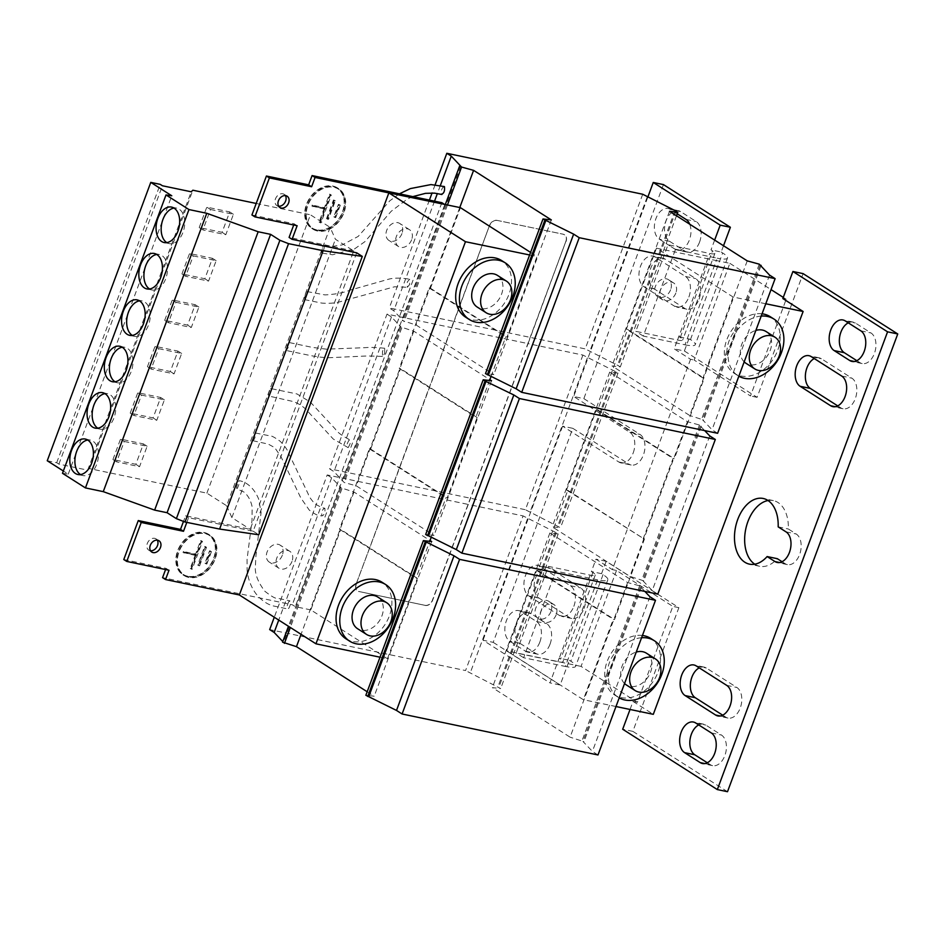 <?xml version="1.0" encoding="UTF-8"?>
<svg xmlns="http://www.w3.org/2000/svg" width="945" height="945" viewBox="0 0 945 945"><rect width="100%" height="100%" fill="white"/><g stroke="black" fill="none" stroke-linecap="round" stroke-linejoin="round"><path stroke-width="0.71" stroke-dasharray="4.72 3.54" d="M80.538 474.579A18.12 11.458 -78.2 0 0 82.983 475.571A18.12 11.458 -78.2 0 0 96.733 464.243A18.12 11.458 -78.2 0 0 90.401 440.11A18.12 11.458 -78.2 0 0 87.755 440.039M97.796 428.191A18.12 11.458 -78.2 0 0 100.241 429.184A18.12 11.458 -78.2 0 0 113.991 417.855A18.12 11.458 -78.2 0 0 107.659 393.722A18.12 11.458 -78.2 0 0 105.013 393.652M115.042 381.792A18.12 11.458 -78.2 0 0 117.499 382.784A18.12 11.458 -78.2 0 0 131.249 371.456A18.12 11.458 -78.2 0 0 124.905 347.323A18.12 11.458 -78.2 0 0 122.271 347.252M132.3 335.404A18.12 11.458 -78.2 0 0 134.745 336.396A18.12 11.458 -78.2 0 0 148.495 325.068A18.12 11.458 -78.2 0 0 142.163 300.935A18.12 11.458 -78.2 0 0 139.517 300.864M149.558 289.005A18.12 11.458 -78.2 0 0 152.003 289.997A18.12 11.458 -78.2 0 0 165.753 278.669A18.12 11.458 -78.2 0 0 159.41 254.536A18.12 11.458 -78.2 0 0 156.775 254.465M166.804 242.617A18.12 11.458 -78.2 0 0 169.249 243.609A18.12 11.458 -78.2 0 0 182.999 232.281A18.12 11.458 -78.2 0 0 176.668 208.148A18.12 11.458 -78.2 0 0 174.034 208.077M150.515 550.77A6.709 5.056 -57.5 0 1 150.101 550.699A6.709 5.056 -57.5 0 1 148.802 550.179A6.709 5.056 -57.5 0 1 147.68 542.607A6.709 5.056 -57.5 0 1 154.708 538.331A6.709 5.056 -57.5 0 1 156.008 538.863A6.709 5.056 -57.5 0 1 157.272 540.162M278.645 206.223A6.709 5.056 -57.5 0 1 278.243 206.152A6.709 5.056 -57.5 0 1 276.932 205.62A6.709 5.056 -57.5 0 1 275.822 198.06A6.709 5.056 -57.5 0 1 282.838 193.784A6.709 5.056 -57.5 0 1 284.15 194.304A6.709 5.056 -57.5 0 1 285.414 195.615M856.843 360.683L859.938 362.656A16.1 10.182 -78.2 0 0 862.159 363.565A16.1 10.182 -78.2 0 0 874.385 353.501A16.1 10.182 -78.2 0 0 870.971 332.959L855.355 323.001A16.1 10.182 -78.2 0 0 853.134 322.091A16.1 10.182 -78.2 0 0 848.267 322.847M782.07 561.72L785.165 563.692A16.1 10.182 -78.2 0 0 787.398 564.614A16.1 10.182 -78.2 0 0 799.612 554.538A16.1 10.182 -78.2 0 0 796.21 533.996L788.343 528.987A33.547 21.215 -78.2 0 0 773.376 500.602A33.547 21.215 -78.2 0 0 768.084 500.531M837.731 405.889L840.826 407.862A16.1 10.182 -78.2 0 0 843.046 408.772A16.1 10.182 -78.2 0 0 855.272 398.707A16.1 10.182 -78.2 0 0 851.858 378.165L821.359 358.734A16.1 10.182 -78.2 0 0 819.138 357.812A16.1 10.182 -78.2 0 0 814.283 358.568M707.309 762.757L710.404 764.729A16.1 10.182 -78.2 0 0 712.624 765.651A16.1 10.182 -78.2 0 0 724.85 755.575A16.1 10.182 -78.2 0 0 721.448 735.045L705.82 725.087A16.1 10.182 -78.2 0 0 703.6 724.165A16.1 10.182 -78.2 0 0 698.733 724.921M722.701 715.176L725.795 717.149A16.1 10.182 -78.2 0 0 728.016 718.07A16.1 10.182 -78.2 0 0 740.242 707.994A16.1 10.182 -78.2 0 0 736.84 687.464L706.34 668.02A16.1 10.182 -78.2 0 0 704.108 667.099A16.1 10.182 -78.2 0 0 699.253 667.867M539.867 642.021A16.1 10.182 -78.2 0 0 536.465 621.479L520.837 611.521A16.1 10.182 -78.2 0 0 518.616 610.612A16.1 10.182 -78.2 0 0 505.811 622.46A16.1 10.182 -78.2 0 0 509.804 641.218L525.42 651.176A16.1 10.182 -78.2 0 0 527.641 652.097A16.1 10.182 -78.2 0 0 539.867 642.021M550.049 644.147A16.1 10.182 -78.2 0 0 546.635 623.605L531.019 613.659A16.1 10.182 -78.2 0 0 528.787 612.738A16.1 10.182 -78.2 0 0 515.982 624.586A16.1 10.182 -78.2 0 0 519.974 643.344L535.591 653.302A16.1 10.182 -78.2 0 0 537.823 654.223A16.1 10.182 -78.2 0 0 550.049 644.147M677.234 213.818L670.371 209.447A16.1 10.182 -78.2 0 0 668.15 208.526A16.1 10.182 -78.2 0 0 655.346 220.374A16.1 10.182 -78.2 0 0 659.326 239.144L674.954 249.102A16.1 10.182 -78.2 0 0 677.175 250.012A16.1 10.182 -78.2 0 0 689.401 239.935A16.1 10.182 -78.2 0 0 689.696 224.189M699.572 242.074A16.1 10.182 -78.2 0 0 696.17 221.532L680.554 211.574A16.1 10.182 -78.2 0 0 678.321 210.664A16.1 10.182 -78.2 0 0 665.516 222.512A16.1 10.182 -78.2 0 0 669.509 241.27L685.125 251.228A16.1 10.182 -78.2 0 0 687.358 252.138A16.1 10.182 -78.2 0 0 699.572 242.074M573.851 606.3A16.1 10.182 -78.2 0 0 570.449 585.758L539.949 566.315A16.1 10.182 -78.2 0 0 537.729 565.405A16.1 10.182 -78.2 0 0 524.924 577.253A16.1 10.182 -78.2 0 0 528.916 596.011L559.405 615.455A16.1 10.182 -78.2 0 0 561.637 616.364A16.1 10.182 -78.2 0 0 573.851 606.3M584.034 608.426A16.1 10.182 -78.2 0 0 580.632 587.885L550.132 568.441A16.1 10.182 -78.2 0 0 547.899 567.532A16.1 10.182 -78.2 0 0 535.094 579.38A16.1 10.182 -78.2 0 0 539.087 598.138L569.587 617.581A16.1 10.182 -78.2 0 0 571.808 618.491A16.1 10.182 -78.2 0 0 584.034 608.426M688.881 297.002A16.1 10.182 -78.2 0 0 685.479 276.472L654.979 257.028A16.1 10.182 -78.2 0 0 652.747 256.107A16.1 10.182 -78.2 0 0 639.942 267.955A16.1 10.182 -78.2 0 0 643.935 286.713L674.435 306.156A16.1 10.182 -78.2 0 0 676.655 307.078A16.1 10.182 -78.2 0 0 688.881 297.002M699.064 299.128A16.1 10.182 -78.2 0 0 695.65 278.598L665.15 259.154A16.1 10.182 -78.2 0 0 662.929 258.233A16.1 10.182 -78.2 0 0 650.125 270.081A16.1 10.182 -78.2 0 0 654.117 288.851L684.605 308.283A16.1 10.182 -78.2 0 0 686.838 309.204A16.1 10.182 -78.2 0 0 699.064 299.128M465.566 317.13A33.547 25.279 122.5 0 0 472.098 319.776A33.547 25.279 122.5 0 0 507.205 298.396A33.547 25.279 122.5 0 0 501.63 260.56M497.413 275.373A18.782 14.151 -57.5 0 1 501.559 294.19A18.782 14.151 -57.5 0 1 477.213 307.054M345.941 638.796A33.547 25.279 122.5 0 0 352.473 641.442A33.547 25.279 122.5 0 0 387.58 620.05A33.547 25.279 122.5 0 0 382.004 582.226M377.787 597.039A18.782 14.151 -57.5 0 1 381.934 615.856A18.782 14.151 -57.5 0 1 357.588 628.72M633.233 452.832A16.1 10.182 -78.2 0 0 629.819 432.302L573.662 396.498L583.845 398.625L640.001 434.428A16.1 10.182 -78.2 0 1 643.403 454.958A16.1 10.182 -78.2 0 1 631.189 465.034L621.007 462.908A16.1 10.182 -78.2 0 0 633.233 452.832M675.84 293.033A10.064 7.584 -57.5 0 1 662.799 299.919A10.064 7.584 -57.5 0 1 660.579 289.832A10.064 7.584 -57.5 0 1 673.62 282.945A10.064 7.584 -57.5 0 1 675.84 293.033M670.631 289.713A10.064 7.584 -57.5 0 1 657.59 296.6A10.064 7.584 -57.5 0 1 655.369 286.512A10.064 7.584 -57.5 0 1 668.41 279.625A10.064 7.584 -57.5 0 1 670.631 289.713M556.215 614.687A10.064 7.584 -57.5 0 1 543.174 621.586A10.064 7.584 -57.5 0 1 540.953 611.498A10.064 7.584 -57.5 0 1 553.994 604.611A10.064 7.584 -57.5 0 1 556.215 614.687M551.006 611.368A10.064 7.584 -57.5 0 1 537.965 618.266A10.064 7.584 -57.5 0 1 535.744 608.178A10.064 7.584 -57.5 0 1 548.785 601.292A10.064 7.584 -57.5 0 1 551.006 611.368M348.15 447.623C350.76 443.288 351.079 440.76 349.107 440.039C346.496 444.363 346.177 446.89 348.15 447.623L333.266 439.035L307.149 410.685C306.18 409.457 300.935 404.141 293.056 401.495L268.876 396.061C267.801 395.589 268.38 393.073 270.624 388.525L296.99 393.947L310.326 402.062L335.132 428.853C337.377 432.349 342.291 435.999 349.874 439.815L349.107 440.039M270.624 388.525C271.688 388.997 271.109 391.513 268.876 396.061M384.639 353.631L384.686 348.268L382.489 351.056L382.441 356.43L384.639 353.631M287.15 345.409L288.922 342.492L288.13 347.606L286.347 350.524L287.15 345.409M288.969 601.351C286.489 606.383 286.418 608.734 288.745 608.438C291.214 603.406 291.284 601.044 288.969 601.351L289.973 600.843L277.924 598.327C276.07 599.035 271.688 596.649 264.789 591.192C258.257 582.474 255.103 574.69 255.315 567.862L255.906 556.227L261.092 512.473L258.658 499.078C253.248 485.765 244.153 481.395 239.357 480.745L238.648 481.336C240.077 480.662 239.664 482.954 237.419 488.187L236.758 488.766L244.034 492.097C248.074 495.463 250.779 500.354 252.126 506.78L252.008 520.565L247.058 559.416L247.117 570.367C248.133 579.356 251.098 587.152 256.012 593.791C264.139 603.796 271.876 605.745 274.7 606.217L287.729 608.946L288.745 608.438M237.419 488.187C235.99 488.848 236.404 486.569 238.648 481.336M255.776 433.058C254.264 434.027 253.295 436.578 252.87 440.713C254.382 439.744 255.351 437.192 255.776 433.058L269.963 435.881C271.239 435.515 274.7 437.358 280.358 441.421C284.917 446.276 287.552 449.962 288.26 452.466L308.247 494.046C308.483 495.712 310.681 498.972 314.839 503.827L321.347 507.406L324.844 508.28C325.304 512.592 324.312 515.143 321.879 515.923C321.43 511.623 322.41 509.071 324.844 508.28M444.422 186.578C441.953 187.559 440.996 190.134 441.551 194.316L441.858 194.493M324.489 245.334C324.147 249.279 323.19 251.854 321.607 253.059C321.938 249.114 322.906 246.539 324.489 245.334L332.451 246.373L342.161 244.92L358.19 236.415L389.883 200.742L399.44 193.82M412.835 196.619L407.283 199.088L391.195 211.29L364.912 241.648L354.517 248.937L332.616 254.76L321.607 253.059M305.306 294.497L304.514 299.612L306.286 296.695L307.078 291.58L305.306 294.497M409.657 284.469L407.354 287.28L407.295 281.988L409.598 279.188L409.657 284.469M317.709 230.545A23.483 17.695 -57.5 0 1 313.138 228.702A23.483 17.695 -57.5 0 1 309.239 202.218A23.483 17.695 -57.5 0 1 333.809 187.252A23.483 17.695 -57.5 0 1 338.381 189.095A23.483 17.695 -57.5 0 1 342.291 215.578A23.483 17.695 -57.5 0 1 317.709 230.545M316.599 229.836A23.483 17.695 -57.5 0 1 312.027 227.993A23.483 17.695 -57.5 0 1 308.117 201.509A23.483 17.695 -57.5 0 1 332.699 186.531A23.483 17.695 -57.5 0 1 337.27 188.386A23.483 17.695 -57.5 0 1 341.169 214.869A23.483 17.695 -57.5 0 1 316.599 229.836M332.876 186.071A23.991 18.073 -57.5 0 1 337.542 187.96A23.991 18.073 -57.5 0 1 341.523 215.011A23.991 18.073 -57.5 0 1 316.421 230.296A23.991 18.073 -57.5 0 1 311.755 228.418A23.991 18.073 -57.5 0 1 307.775 201.368A23.991 18.073 -57.5 0 1 332.876 186.071M333.987 186.779A23.991 18.073 -57.5 0 1 338.653 188.669A23.991 18.073 -57.5 0 1 342.645 215.72A23.991 18.073 -57.5 0 1 317.544 231.017A23.991 18.073 -57.5 0 1 312.866 229.127A23.991 18.073 -57.5 0 1 308.885 202.076A23.991 18.073 -57.5 0 1 333.987 186.779M188.882 576.958A23.483 17.695 -57.5 0 1 184.31 575.103A23.483 17.695 -57.5 0 1 180.412 548.62A23.483 17.695 -57.5 0 1 204.982 533.653A23.483 17.695 -57.5 0 1 209.554 535.508A23.483 17.695 -57.5 0 1 213.464 561.991A23.483 17.695 -57.5 0 1 188.882 576.958M187.772 576.249A23.483 17.695 -57.5 0 1 183.2 574.395A23.483 17.695 -57.5 0 1 179.29 547.911A23.483 17.695 -57.5 0 1 203.872 532.945A23.483 17.695 -57.5 0 1 208.443 534.787A23.483 17.695 -57.5 0 1 212.341 561.271A23.483 17.695 -57.5 0 1 187.772 576.249M204.049 532.484A23.991 18.073 -57.5 0 1 208.715 534.362A23.991 18.073 -57.5 0 1 212.696 561.424A23.991 18.073 -57.5 0 1 187.594 576.71A23.991 18.073 -57.5 0 1 182.928 574.82A23.991 18.073 -57.5 0 1 178.936 547.769A23.991 18.073 -57.5 0 1 204.049 532.484M205.159 533.193A23.991 18.073 -57.5 0 1 209.825 535.083A23.991 18.073 -57.5 0 1 213.818 562.133A23.991 18.073 -57.5 0 1 188.716 577.419A23.991 18.073 -57.5 0 1 184.039 575.529A23.991 18.073 -57.5 0 1 180.058 548.478A23.991 18.073 -57.5 0 1 205.159 533.193M292.017 561.365A10.064 7.584 -57.5 0 1 278.964 568.264A10.064 7.584 -57.5 0 1 276.743 558.176A10.064 7.584 -57.5 0 1 289.784 551.289A10.064 7.584 -57.5 0 1 292.017 561.365M282.342 555.211A10.064 7.584 -57.5 0 1 269.301 562.098A10.064 7.584 -57.5 0 1 267.081 552.01A10.064 7.584 -57.5 0 1 280.122 545.123A10.064 7.584 -57.5 0 1 282.342 555.211M411.642 239.711A10.064 7.584 -57.5 0 1 398.601 246.598A10.064 7.584 -57.5 0 1 396.368 236.51A10.064 7.584 -57.5 0 1 409.409 229.623A10.064 7.584 -57.5 0 1 411.642 239.711M401.968 233.545A10.064 7.584 -57.5 0 1 388.927 240.432A10.064 7.584 -57.5 0 1 386.706 230.356A10.064 7.584 -57.5 0 1 399.747 223.457A10.064 7.584 -57.5 0 1 401.968 233.545M762.048 313.799A33.547 25.279 122.5 0 0 728.17 336.467A33.547 25.279 122.5 0 0 734.23 373.299A33.547 25.279 122.5 0 0 740.762 375.945A33.547 25.279 122.5 0 0 775.869 354.552A33.547 25.279 122.5 0 0 770.293 316.729M728.217 351.989L726.918 351.162C727.319 344.169 729.705 337.731 734.1 331.849L735.411 332.675L728.217 351.989A33.547 25.279 122.5 0 0 737.95 375.673A33.547 25.279 122.5 0 0 738.848 376.204M761.209 316.067A33.547 25.279 122.5 0 0 735.411 332.675M766.076 331.541A18.782 14.151 -57.5 0 1 770.234 350.359A18.782 14.151 -57.5 0 1 745.889 363.223M744.176 361.876A18.782 14.151 -57.5 0 1 741.73 344.405A18.782 14.151 -57.5 0 1 755.882 330.407M642.423 635.465A33.547 25.279 122.5 0 0 608.545 658.133A33.547 25.279 122.5 0 0 614.604 694.965A33.547 25.279 122.5 0 0 621.137 697.599A33.547 25.279 122.5 0 0 656.243 676.218A33.547 25.279 122.5 0 0 650.668 638.383M608.592 673.655L607.292 672.816C607.694 665.835 610.08 659.397 614.474 653.503L615.774 654.342L608.592 673.655A33.547 25.279 122.5 0 0 618.325 697.339A33.547 25.279 122.5 0 0 619.223 697.871M641.584 637.733A33.547 25.279 122.5 0 0 615.774 654.342M646.451 653.208A18.782 14.151 -57.5 0 1 650.609 672.025A18.782 14.151 -57.5 0 1 626.263 684.889M624.55 683.53A18.782 14.151 -57.5 0 1 622.105 666.071A18.782 14.151 -57.5 0 1 636.257 652.062M380.032 657.2L387.438 658.748L310.822 609.915L340.72 529.495L339.456 529.224L369.365 448.816L370.629 449.076L400.538 368.668L399.262 368.396L429.172 287.977L430.447 288.249L460.416 207.664M310.822 609.915L295.301 606.666L292.324 604.765L162.575 577.643M388.856 192.886L444.835 204.581L295.301 606.666M765.781 303.77L733.096 297.013L656.48 248.181L626.346 329.203L627.622 329.462L597.712 409.882L596.437 409.622L566.539 490.03L567.803 490.301L537.906 570.709L536.63 570.449L506.721 650.869L583.337 699.702L613.246 619.282L614.522 619.554L644.419 539.134L566.539 490.03M656.48 248.181L674.553 251.913L643.261 336.066L684.983 344.795L716.322 260.548L729.847 263.336L694.15 360.045L750.507 395.967L786.193 299.258L782.85 298.561M714.644 240.089L711.006 249.882L712.495 250.838A13.419 2.422 -159.6 0 1 714.893 253.39A13.419 2.422 -159.6 0 1 709.754 253.449L668.032 244.731L635.82 331.329L677.541 340.046A13.419 2.422 20.4 0 0 682.692 339.987A13.419 2.422 20.4 0 0 680.282 337.436L678.793 336.491L674.198 348.859L690.559 359.289L694.15 360.045M690.559 359.289L612.348 569.611L595.976 559.18L591.381 571.548L592.869 572.505A13.419 2.422 -159.6 0 1 595.267 575.044A13.419 2.422 -159.6 0 1 590.129 575.115L548.407 566.386L516.194 652.995L557.916 661.713A13.419 2.422 20.4 0 0 563.055 661.654A13.419 2.422 20.4 0 0 560.657 659.102L559.168 658.157L549.966 682.892L560.149 685.019L569.351 660.283L559.168 658.157M616.483 570.473L581.069 666.402L637.414 702.324L672.828 606.395L616.483 570.473L612.348 569.611M581.069 666.402L506.721 650.869M727.508 791.709L632.855 731.371L678.864 607.659L606.158 561.306L601.552 573.674L603.04 574.631A26.838 4.831 -159.6 0 1 607.848 579.722A26.838 4.831 -159.6 0 1 597.571 579.852L565.358 666.461A26.838 4.831 20.4 0 0 575.635 666.331A26.838 4.831 20.4 0 0 570.839 661.228L569.351 660.283M597.571 579.852L555.837 571.134L523.636 657.732L565.358 666.461M431.274 537.185L445.981 497.649L447.245 497.92L477.154 417.501L475.878 417.241L489.534 380.516M491.081 376.358L505.788 336.822L507.063 337.082L537.032 256.508L529.625 254.973M387.438 658.748L417.347 578.328L416.072 578.068L429.727 541.355M733.096 297.013L702.962 378.035L704.238 378.307L674.328 458.727L673.053 458.455L643.155 538.874M615.998 706.529L583.337 699.702M565.842 241.424L432.42 600.205A6.709 5.056 -57.5 0 1 425.026 605.332L358.876 591.499A6.709 5.056 -57.5 0 1 357.576 590.968A6.709 5.056 -57.5 0 1 356.088 584.246L489.522 225.477A6.709 5.056 -57.5 0 1 496.905 220.35L563.055 234.183A6.709 5.056 -57.5 0 1 564.366 234.703A6.709 5.056 -57.5 0 1 565.842 241.424L528.066 343.614L451.745 327.655L454.049 321.465L389.305 307.94L393.77 310.787L403.208 320.721L402.192 320.509L416.083 325.009L493.822 374.551L485.494 373.618M642.718 194.245L585.203 348.894L454.049 321.465L489.522 225.477M704.663 430.589L699.454 425.014L687.417 421.694L609.69 372.141L618.006 373.086L616.14 371.905L582.911 355.072L528.066 343.614L468.259 504.441L391.927 488.482L451.745 327.655L387.001 314.118L329.498 468.767L333.951 471.614L344.24 482.529L356.277 485.836L434.003 535.39L425.687 534.445M582.911 355.072L525.396 509.721L329.498 468.767M425.026 605.332L358.876 591.499M356.088 584.246L391.927 488.482L327.194 474.957L274.274 617.239M496.905 220.35L563.055 234.183M425.215 605.45A6.709 5.056 122.5 0 0 432.597 600.323L468.259 504.441L523.093 515.911L465.578 670.548L269.679 629.594M566.031 241.542A6.709 5.056 122.5 0 0 564.543 234.821A6.709 5.056 122.5 0 0 563.244 234.301M356.277 584.364A6.709 5.056 122.5 0 0 357.753 591.086A6.709 5.056 122.5 0 0 359.065 591.617M497.094 220.468A6.709 5.056 122.5 0 0 489.699 225.595M435.113 184.771L432.054 192.981M429.408 200.092L389.305 307.94M747.235 260.867L689.72 415.505L611.982 365.963L620.298 366.908L618.443 365.715L585.203 348.894M644.856 591.416L639.647 585.841L627.61 582.533L549.872 532.98L558.188 533.925L556.333 532.732L523.093 515.911M327.194 474.957L331.66 477.804L341.098 487.738L340.07 487.526L353.973 492.026L430.034 540.516M701.32 426.195L643.805 580.844L629.902 576.344L552.175 526.79L560.491 527.735L525.396 509.721M387.001 314.118L391.466 316.965L400.904 326.911L399.889 326.698L413.78 331.187L489.853 379.677M413.78 331.187L356.277 485.836M609.69 372.141L552.175 526.79M530.582 252.398L537.032 256.508M551.325 219.913L493.822 374.551M459.766 207.534L416.083 325.009M669.497 211.314L611.982 365.963M356.69 252.823L253.177 531.196L188.551 517.683L186.803 522.372M353.973 492.026L301.053 634.308M367.18 691.752L374.196 696.217L365.869 695.272M431.7 541.568L374.196 696.217M627.61 582.533L570.095 737.171L492.357 687.629L500.673 688.562L465.578 670.548M549.872 532.98L492.357 687.629M47.25 460.747L56.688 462.719L58.897 464.125L87.696 470.149L89.338 468.578L206.884 493.148L226.599 505.717L330.124 227.355L335.416 239.262L353.725 250.933L250.201 529.294L185.574 515.781L183.484 521.416M206.884 493.148L310.409 214.787L330.124 227.355M130.186 413.119L137.781 392.707L160.674 397.491L153.078 417.903L130.186 413.119L133.906 415.493L141.49 395.081L137.781 392.707M112.927 459.518L120.523 439.094L143.416 443.89L135.832 464.302L112.927 459.518L116.648 461.881L124.244 441.469L120.523 439.094M89.338 468.578L192.863 190.217M87.696 470.149L191.221 191.788M58.897 464.125L162.422 185.763M56.688 462.719L160.213 184.358M62.488 473.291L68.253 474.13L63.339 471M68.253 474.13L171.777 195.769M226.599 505.717L231.891 517.624L250.201 529.294M231.891 517.624L335.416 239.262M253.177 531.196L258.765 534.764M188.551 517.683L185.574 515.781M164.69 320.331L172.285 299.919L195.178 304.703L187.594 325.115L164.69 320.331L168.411 322.706L176.006 302.294L172.285 299.919M147.444 366.719L155.027 346.307L177.932 351.103L170.336 371.515L147.444 366.719L151.153 369.093L158.748 348.681L155.027 346.307M206.849 564.047L211.444 551.667L210.688 551.514L206.081 563.881L206.849 564.047L205.726 563.338L210.333 550.959L209.566 550.805L204.97 563.173L205.726 563.338M210.688 551.514L209.566 550.805M206.081 563.881L204.97 563.173M211.444 551.667L210.333 550.959M199.596 565.866L206.494 547.309L205.726 547.143L198.828 565.701L199.596 565.866L198.474 565.145L205.372 546.588L204.616 546.434L197.718 564.992L198.474 565.145M205.726 547.143L204.616 546.434M198.828 565.701L197.718 564.992M206.494 547.309L205.372 546.588M184.039 553.108L184.393 552.187L196.725 554.762L201.734 541.308L202.49 541.461L192.142 569.303L191.374 569.138L196.383 555.684L182.928 552.4L183.271 551.467L195.615 554.053L200.612 540.599L201.379 540.753L191.02 568.595L190.264 568.429L195.261 554.975L182.928 552.4M196.725 554.762L195.615 554.053M184.393 552.187L183.271 551.467M201.734 541.308L200.612 540.599M202.49 541.461L201.379 540.753M192.142 569.303L191.02 568.595M191.374 569.138L190.264 568.429M196.383 555.684L195.261 554.975M335.676 217.633L340.271 205.266L339.515 205.1L334.908 217.48L335.676 217.633L334.554 216.925L339.16 204.557L338.393 204.392L333.798 216.771L334.554 216.925M339.515 205.1L338.393 204.392M334.908 217.48L333.798 216.771M340.271 205.266L339.16 204.557M327.655 219.299L326.545 218.578L327.655 219.299L334.554 200.742L335.321 200.895L328.423 219.453M334.554 200.742L333.443 200.021L326.545 218.578M333.443 200.021L334.199 200.186L327.301 218.744M335.321 200.895L334.199 200.186M312.866 206.707L313.22 205.774L325.553 208.361L330.561 194.906L331.317 195.06L320.969 222.902L320.201 222.736L325.21 209.282L311.755 205.986L312.098 205.065L324.442 207.64L329.439 194.186L330.207 194.351L319.859 222.181L319.091 222.028L324.088 208.573L311.755 205.986M325.553 208.361L324.442 207.64M313.22 205.774L312.098 205.065M330.561 194.906L329.439 194.186M331.317 195.06L330.207 194.351M320.969 222.902L319.859 222.181M320.201 222.736L319.091 222.028M325.21 209.282L324.088 208.573M297.132 225.713L294.155 223.811L293.718 224.993M251.925 214.987L294.155 223.811M123.783 559.534L166.025 568.37L165.576 569.552M169.001 570.26L166.025 568.37M441.858 202.691L292.324 604.765M199.194 227.544L206.79 207.132L229.694 211.916L222.099 232.328L199.194 227.544L202.915 229.918L210.511 209.506L206.79 207.132M181.948 273.932L189.543 253.52L212.436 258.316L204.841 278.728L181.948 273.932L185.669 276.306L193.252 255.894L189.543 253.52M256.213 203.458L310.409 214.787M353.725 250.933L289.099 237.419M252.87 440.713L268.25 444.091L274.747 447.658L281.114 456.967L300.805 497.897L309.239 510.064C314.508 513.95 317.969 515.805 319.634 515.616L321.879 515.923M717.609 433.294L712.034 429.739L702.596 419.793L703.612 420.005L689.72 415.505M447.446 204.994L404.047 321.69M445.308 204.545L402.192 320.509M460.723 166.072L403.208 320.721M440.323 185.598L437.37 193.56M434.535 201.155L393.77 310.787M647.183 197.092L589.668 351.741M674.943 210.853L617.428 365.502M675.958 211.066L618.443 365.715M676.502 215.779L620.298 366.908M726.918 351.162L701.757 418.824M759.272 264.175L734.1 331.849M760.902 265.982L703.612 420.005M760.111 265.155L702.596 419.793M769.549 275.089L712.034 429.739M282.791 641.549L283.583 642.387L282.567 642.175M597.984 754.96L592.409 751.393L582.97 741.459L583.986 741.671L570.095 737.171M341.936 488.707L290.328 627.48M340.07 487.526L288.473 626.287M341.098 487.738L283.583 642.387M331.66 477.804L278.74 620.085M527.558 518.758L470.043 673.395M555.317 532.519L497.802 687.169M556.333 532.732L498.818 687.381M558.188 533.925L500.673 688.562M607.292 672.816L582.132 740.49M639.647 585.841L614.474 653.503M641.501 587.022L583.986 741.671M640.486 586.81L582.97 741.459M649.924 596.756L592.409 751.393M401.743 327.88L344.24 482.529M399.889 326.698L342.373 481.336M400.904 326.911L343.389 481.548M391.466 316.965L333.951 471.614M587.365 357.919L529.861 512.568M615.124 371.692L557.609 526.341M616.14 371.905L558.637 526.554M618.006 373.086L560.491 527.735M729.847 263.336L771.049 289.607M783.287 297.403L786.193 299.258M675.462 249.468L674.553 251.913L716.322 260.548L717.196 258.186L675.462 249.468L668.032 244.731M630.043 709.471L633.032 701.414L637.414 702.324M633.032 701.414L653.302 714.326M601.552 573.674L591.381 571.548M621.007 462.908A16.1 10.182 -78.2 0 1 618.786 461.987L562.618 426.195L572.8 428.321L493.195 642.352L483.025 640.226L549.966 682.892M493.195 642.352L560.149 685.019M562.618 426.195L483.025 640.226M572.8 428.321L628.957 464.113A16.1 10.182 -78.2 0 0 631.189 465.034M647.727 197.363L573.662 396.498M663.437 184.594L583.845 398.625M723.516 245.747L721.177 252.02L711.006 249.882M721.177 252.02L722.665 252.965A26.838 4.831 -159.6 0 1 727.473 258.068A26.838 4.831 -159.6 0 1 717.196 258.186M684.983 344.795A26.838 4.831 20.4 0 0 695.26 344.665A26.838 4.831 20.4 0 0 690.464 339.562L678.793 336.491M606.158 561.306L595.976 559.18M688.976 338.617L684.369 350.985L674.198 348.859M523.636 657.732L516.194 652.995M555.837 571.134L548.407 566.386M643.261 336.066L635.82 331.329M754.771 564.212A33.547 21.215 -78.2 0 0 759.65 566.268A33.547 21.215 -78.2 0 0 777.31 558.684M684.369 350.985L757.087 397.337L803.096 273.625M632.855 731.371L622.684 729.245M757.087 397.337L750.507 395.967M678.864 607.659L672.828 606.395M699.454 425.014L641.938 579.651M700.292 425.982L642.789 580.632L643.805 580.844M709.73 435.917L652.227 590.566L642.789 580.632M657.803 594.121L652.227 590.566M491.518 380.74L434.003 535.39M687.417 421.694L629.902 576.344M536.63 570.449L613.246 619.282M537.906 570.709L614.522 619.554M417.347 578.328L340.72 529.495M339.456 529.224L416.072 578.068M567.803 490.301L644.419 539.134M370.629 449.076L447.245 497.92M369.365 448.816L445.981 497.649M596.437 409.622L673.053 458.455M597.712 409.882L674.328 458.727M477.154 417.501L400.538 368.668M399.262 368.396L475.878 417.241M702.962 378.035L626.346 329.203M627.622 329.462L704.238 378.307M430.447 288.249L507.063 337.082M429.172 287.977L505.788 336.822M778.172 526.861L788.343 528.987M193.252 255.894L216.157 260.678L208.561 281.09L185.669 276.306M208.561 281.09L204.841 278.728M216.157 260.678L212.436 258.316M210.511 209.506L233.403 214.291L225.82 234.703L202.915 229.918M225.82 234.703L222.099 232.328M233.403 214.291L229.694 211.916M158.748 348.681L181.653 353.465L174.057 373.877L151.153 369.093M174.057 373.877L170.336 371.515M181.653 353.465L177.932 351.103M176.006 302.294L198.899 307.078L191.303 327.49L168.411 322.706M191.303 327.49L187.594 325.115M198.899 307.078L195.178 304.703M124.244 441.469L147.136 446.253L139.553 466.665L116.648 461.881M139.553 466.665L135.832 464.302M147.136 446.253L143.416 443.89M141.49 395.081L164.395 399.865L156.799 420.277L133.906 415.493M156.799 420.277L153.078 417.903M164.395 399.865L160.674 397.491M860.8 330.833L870.971 332.959M786.027 531.87L796.21 533.996M841.688 376.039L851.858 378.165M711.266 732.907L721.448 735.045M726.658 685.338L736.84 687.464M536.465 621.479L546.635 623.605M685.999 219.405L696.17 221.532M570.449 585.758L580.632 587.885M685.479 276.472L695.65 278.598M629.819 432.302L640.001 434.428M590.129 575.115L557.916 661.713M592.869 572.505L560.657 659.102M618.786 461.987L628.957 464.113M677.541 340.046L709.754 253.449M680.282 337.436L712.495 250.838M603.04 574.631L570.839 661.228M690.464 339.562L722.665 252.965M654.117 288.851L643.935 286.713M674.435 306.156L684.605 308.283M654.979 257.028L665.15 259.154M539.087 598.138L528.916 596.011M559.405 615.455L569.587 617.581M539.949 566.315L550.132 568.441M669.509 241.27L659.326 239.144M674.954 249.102L685.125 251.228M670.371 209.447L680.554 211.574M519.974 643.344L509.804 641.218M525.42 651.176L535.591 653.302M520.837 611.521L531.019 613.659M720.255 715.991L725.795 717.149M696.158 665.894L706.34 668.02M704.852 763.572L710.404 764.729M695.65 722.96L705.82 725.087M835.274 406.704L840.826 407.862M811.188 356.596L821.359 358.734M779.625 562.535L785.165 563.692M854.386 361.498L859.938 362.656M845.173 320.875L855.355 323.001M90.401 440.11L85.31 439.047M107.659 393.722L102.568 392.659M124.905 347.323L119.814 346.26M142.163 300.935L137.072 299.872M159.41 254.536L154.33 253.473M176.668 208.148L171.577 207.085M158.984 540.753L156.008 538.863M287.126 196.206L284.15 194.304M662.799 299.919L657.59 296.6M543.174 621.586L537.965 618.266M384.686 348.256C376.878 347.417 370.369 347.217 365.16 347.665L326.285 349.166L312.429 347.406L288.922 342.492M304.503 299.612L321.536 303.05C329.462 303.794 336.833 303.002 343.637 300.699L394.597 286.772L407.354 287.28M313.138 228.702L312.027 227.993M338.653 188.669L337.542 187.96M184.31 575.103L183.2 574.395M209.825 535.083L208.715 534.362M278.964 568.264L269.301 562.098M398.601 246.598L388.927 240.432M734.23 373.299L737.95 375.673M614.604 694.965L618.325 697.339M409.409 229.623L399.747 223.457M289.784 551.289L280.122 545.123M184.039 575.529L182.928 574.82M209.554 535.508L208.443 534.787M312.866 229.127L311.755 228.418M338.381 189.095L337.27 188.386M307.078 291.58L325.045 294.923C335.144 294.379 343.484 292.785 350.063 290.139L388.088 279.366C393.38 277.783 400.55 277.712 409.598 279.177M382.441 356.43L367.723 355.946L330.868 357.635C326.179 357.895 319.386 357.21 310.48 355.568L286.347 350.524M553.994 604.611L548.785 601.292M673.62 282.945L668.41 279.625M595.267 575.044L563.055 661.654M714.893 253.39L682.692 339.987M607.848 579.722L575.635 666.331M727.473 258.068L695.26 344.665M686.838 309.204L676.655 307.078M662.929 258.233L652.747 256.107M571.808 618.491L561.637 616.364M547.899 567.532L537.729 565.405M687.358 252.138L677.175 250.012M678.321 210.664L668.15 208.526M537.823 654.223L527.641 652.097M528.787 612.738L518.616 610.612M728.016 718.07L717.846 715.944M704.108 667.099L693.937 664.973M712.624 765.651L702.454 763.525M703.6 724.165L693.417 722.039M843.046 408.772L832.864 406.645M819.138 357.812L808.955 355.686M787.398 564.614L777.215 562.476M773.376 500.602L763.206 498.476M759.65 566.268L749.468 564.141M862.159 363.565L851.977 361.439M853.134 322.091L842.952 319.965M279.909 207.522L276.932 205.62M151.779 552.069L148.802 550.179M169.249 243.609L164.17 242.546M152.003 289.997L146.912 288.934M134.745 336.396L129.654 335.333M117.499 382.784L112.408 381.721M100.241 429.184L95.15 428.12M82.983 475.571L77.903 474.508"/><path stroke-width="1.42" d="M91.653 463.18A18.12 11.458 -78.2 0 0 85.31 439.047A18.12 11.458 -78.2 0 0 71.56 450.375A18.12 11.458 -78.2 0 0 77.903 474.508A18.12 11.458 -78.2 0 0 91.653 463.18M87.755 440.039A18.12 11.458 -78.2 0 0 76.651 451.438A18.12 11.458 -78.2 0 0 80.538 474.579M108.899 416.792A18.12 11.458 -78.2 0 0 102.568 392.659A18.12 11.458 -78.2 0 0 88.818 403.987A18.12 11.458 -78.2 0 0 95.15 428.12A18.12 11.458 -78.2 0 0 108.899 416.792M105.013 393.652A18.12 11.458 -78.2 0 0 93.909 405.051A18.12 11.458 -78.2 0 0 97.796 428.191M126.157 370.393A18.12 11.458 -78.2 0 0 119.814 346.26A18.12 11.458 -78.2 0 0 106.076 357.588A18.12 11.458 -78.2 0 0 112.408 381.721A18.12 11.458 -78.2 0 0 126.157 370.393M122.271 347.252A18.12 11.458 -78.2 0 0 111.156 358.651A18.12 11.458 -78.2 0 0 115.042 381.792M143.404 324.005A18.12 11.458 -78.2 0 0 137.072 299.872A18.12 11.458 -78.2 0 0 123.322 311.2A18.12 11.458 -78.2 0 0 129.654 335.333A18.12 11.458 -78.2 0 0 143.404 324.005M139.517 300.864A18.12 11.458 -78.2 0 0 128.414 312.263A18.12 11.458 -78.2 0 0 132.3 335.404M160.662 277.606A18.12 11.458 -78.2 0 0 154.33 253.473A18.12 11.458 -78.2 0 0 140.581 264.801A18.12 11.458 -78.2 0 0 146.912 288.934A18.12 11.458 -78.2 0 0 160.662 277.606M156.775 254.465A18.12 11.458 -78.2 0 0 145.672 265.864A18.12 11.458 -78.2 0 0 149.558 289.005M177.92 231.218A18.12 11.458 -78.2 0 0 171.577 207.085A18.12 11.458 -78.2 0 0 157.827 218.413A18.12 11.458 -78.2 0 0 164.17 242.546A18.12 11.458 -78.2 0 0 177.92 231.218M174.034 208.077A18.12 11.458 -78.2 0 0 162.918 219.476A18.12 11.458 -78.2 0 0 166.804 242.617M157.272 540.162A6.709 5.056 -57.5 0 1 156.669 547.238A6.709 5.056 -57.5 0 1 150.515 550.77M157.685 540.233A6.709 5.056 -57.5 0 1 158.984 540.753A6.709 5.056 -57.5 0 1 160.107 548.324A6.709 5.056 -57.5 0 1 153.078 552.601A6.709 5.056 -57.5 0 1 151.779 552.069A6.709 5.056 -57.5 0 1 150.657 544.509A6.709 5.056 -57.5 0 1 157.685 540.233M285.414 195.615A6.709 5.056 -57.5 0 1 284.811 202.679A6.709 5.056 -57.5 0 1 278.645 206.223M285.815 195.674A6.709 5.056 -57.5 0 1 287.126 196.206A6.709 5.056 -57.5 0 1 288.237 203.777A6.709 5.056 -57.5 0 1 281.22 208.054A6.709 5.056 -57.5 0 1 279.909 207.522A6.709 5.056 -57.5 0 1 278.799 199.95A6.709 5.056 -57.5 0 1 285.815 195.674M864.202 351.375A16.1 10.182 -78.2 0 0 860.8 330.833L845.173 320.875A16.1 10.182 -78.2 0 0 842.952 319.965A16.1 10.182 -78.2 0 0 830.147 331.813A16.1 10.182 -78.2 0 0 834.14 350.571L849.756 360.529A16.1 10.182 -78.2 0 0 851.977 361.439A16.1 10.182 -78.2 0 0 864.202 351.375M789.441 552.412A16.1 10.182 -78.2 0 0 786.027 531.87L778.172 526.861A33.547 21.215 -78.2 0 0 763.206 498.476A33.547 21.215 -78.2 0 0 735.576 526.967A33.547 21.215 -78.2 0 0 749.468 564.141A33.547 21.215 -78.2 0 0 767.127 556.558L774.995 561.566A16.1 10.182 -78.2 0 0 777.215 562.476A16.1 10.182 -78.2 0 0 789.441 552.412M845.09 396.581A16.1 10.182 -78.2 0 0 841.688 376.039L811.188 356.596A16.1 10.182 -78.2 0 0 808.955 355.686A16.1 10.182 -78.2 0 0 796.151 367.534A16.1 10.182 -78.2 0 0 800.143 386.292L830.643 405.736A16.1 10.182 -78.2 0 0 832.864 406.645A16.1 10.182 -78.2 0 0 845.09 396.581M714.668 753.448A16.1 10.182 -78.2 0 0 711.266 732.907L695.65 722.96A16.1 10.182 -78.2 0 0 693.417 722.039A16.1 10.182 -78.2 0 0 680.613 733.887A16.1 10.182 -78.2 0 0 684.605 752.645L700.221 762.603A16.1 10.182 -78.2 0 0 702.454 763.525A16.1 10.182 -78.2 0 0 714.668 753.448M730.072 705.868A16.1 10.182 -78.2 0 0 726.658 685.338L696.158 665.894A16.1 10.182 -78.2 0 0 693.937 664.973A16.1 10.182 -78.2 0 0 681.132 676.821A16.1 10.182 -78.2 0 0 685.125 695.579L715.613 715.022A16.1 10.182 -78.2 0 0 717.846 715.944A16.1 10.182 -78.2 0 0 730.072 705.868M689.696 224.189A16.1 10.182 -78.2 0 0 685.999 219.405L677.234 213.818M505.351 262.923L501.63 260.56A33.547 25.279 122.5 0 0 495.097 257.914A33.547 25.279 122.5 0 0 459.991 279.307A33.547 25.279 122.5 0 0 465.566 317.13L469.287 319.505A33.547 25.279 122.5 0 0 475.819 322.151A33.547 25.279 122.5 0 0 510.926 300.758A33.547 25.279 122.5 0 0 505.351 262.923A33.547 25.279 122.5 0 0 498.818 260.288A33.547 25.279 122.5 0 0 463.711 281.669A33.547 25.279 122.5 0 0 469.287 319.505M510.489 299.884A18.782 14.151 -57.5 0 1 486.143 312.748A18.782 14.151 -57.5 0 1 481.997 293.93A18.782 14.151 -57.5 0 1 506.343 281.067A18.782 14.151 -57.5 0 1 510.489 299.884M486.143 312.748L477.213 307.054A18.782 14.151 -57.5 0 1 473.067 288.237A18.782 14.151 -57.5 0 1 497.413 275.373L506.343 281.067M385.725 584.589L382.004 582.226A33.547 25.279 122.5 0 0 375.472 579.58A33.547 25.279 122.5 0 0 340.365 600.961A33.547 25.279 122.5 0 0 345.941 638.796L349.662 641.171A33.547 25.279 122.5 0 0 356.194 643.805A33.547 25.279 122.5 0 0 391.301 622.424A33.547 25.279 122.5 0 0 385.725 584.589A33.547 25.279 122.5 0 0 379.193 581.955A33.547 25.279 122.5 0 0 344.086 603.335A33.547 25.279 122.5 0 0 349.662 641.171M390.864 621.55A18.782 14.151 -57.5 0 1 366.518 634.414A18.782 14.151 -57.5 0 1 362.372 615.597A18.782 14.151 -57.5 0 1 386.718 602.733A18.782 14.151 -57.5 0 1 390.864 621.55M366.518 634.414L357.588 628.72A18.782 14.151 -57.5 0 1 353.442 609.903A18.782 14.151 -57.5 0 1 377.787 597.039L386.718 602.733M441.551 194.316C444.008 193.335 444.977 190.748 444.422 186.578L430.955 184.582L410.378 188.587L399.44 193.82M738.848 376.204A33.547 25.279 122.5 0 0 744.483 378.307A33.547 25.279 122.5 0 0 779.59 356.926A33.547 25.279 122.5 0 0 774.014 319.091L770.293 316.729A33.547 25.279 122.5 0 0 763.761 314.083A33.547 25.279 122.5 0 0 762.048 313.799M774.014 319.091A33.547 25.279 122.5 0 0 767.482 316.457A33.547 25.279 122.5 0 0 761.209 316.067M779.152 356.052A18.782 14.151 -57.5 0 1 754.807 368.916A18.782 14.151 -57.5 0 1 750.661 350.099A18.782 14.151 -57.5 0 1 775.006 337.235A18.782 14.151 -57.5 0 1 779.152 356.052M754.807 368.916L745.889 363.223A18.782 14.151 -57.5 0 1 744.176 361.876M619.223 697.871A33.547 25.279 122.5 0 0 624.858 699.973A33.547 25.279 122.5 0 0 659.964 678.593A33.547 25.279 122.5 0 0 654.389 640.757L650.668 638.383A33.547 25.279 122.5 0 0 644.136 635.749A33.547 25.279 122.5 0 0 642.423 635.465M654.389 640.757A33.547 25.279 122.5 0 0 647.857 638.111A33.547 25.279 122.5 0 0 641.584 637.733M659.527 677.719A18.782 14.151 -57.5 0 1 635.182 690.582A18.782 14.151 -57.5 0 1 631.036 671.753A18.782 14.151 -57.5 0 1 655.381 658.889A18.782 14.151 -57.5 0 1 659.527 677.719M635.182 690.582L626.263 684.889A18.782 14.151 -57.5 0 1 624.55 683.53M186.803 522.372L183.495 531.291L141.254 522.467L126.76 561.436L169.001 570.26L165.54 579.545L239.333 594.96L388.856 192.886L460.416 207.664L530.582 252.398M489.534 380.516L491.081 376.358M380.032 657.2L315.949 643.805L465.472 241.719L529.625 254.973M429.727 541.355L431.274 537.185M765.781 303.77L803.12 311.484L653.302 714.326L615.998 706.529M274.274 617.239L269.679 629.594L274.144 632.441L282.791 641.549M446.82 153.291L451.285 156.138L461.562 167.052L473.599 170.36L551.325 219.913L543.009 218.968L573.639 234.136L579.226 237.691L775.124 278.645L769.549 275.089L759.272 264.175L747.235 260.867L669.497 211.314L677.813 212.259L675.958 211.066L642.718 194.245L446.82 153.291L435.113 184.771M432.054 192.981L429.408 200.092M473.599 170.36L459.766 207.534M85.44 487.915L188.965 209.554L166.013 194.93L62.488 473.291L85.44 487.915L103.253 491.648L154.637 510.111L167.076 512.71L176.384 518.64L185.031 522.018L219.606 529.058L258.765 534.764L362.289 256.402L356.69 252.823L292.076 239.321L297.132 225.713L254.902 216.877L269.396 177.908L311.626 186.744L315.075 177.459L388.856 192.886L465.472 241.719M301.053 634.308L296.458 646.663L367.18 691.752M430.034 540.516L431.7 541.568L423.384 540.635L454.013 555.802L459.601 559.357L655.499 600.311L649.924 596.756L644.856 591.416M636.257 652.062A18.782 14.151 -57.5 0 1 646.451 653.208L655.381 658.889M755.882 330.407A18.782 14.151 -57.5 0 1 766.076 331.541L775.006 337.235M63.339 471L47.25 460.747L150.775 182.385L160.213 184.358L162.422 185.763L191.221 191.788L192.863 190.217L256.213 203.458M103.253 491.648L206.766 213.286L188.965 209.554M154.637 510.111L258.162 231.749L206.766 213.286M167.076 512.71L270.601 234.348L258.162 231.749M176.384 518.64L279.897 240.278L270.601 234.348M185.031 522.018L288.556 243.656L279.897 240.278M219.606 529.058L323.131 250.697L288.556 243.656M315.075 177.459L312.098 175.569L308.649 184.842L266.419 176.018L269.396 177.908M311.626 186.744L308.649 184.842M292.076 239.321L289.099 237.419L293.718 224.993M183.495 531.291L180.519 529.389L138.277 520.565L141.254 522.467M254.902 216.877L251.925 214.987L266.419 176.018M126.76 561.436L123.783 559.534L138.277 520.565M165.576 569.552L162.575 577.643L165.54 579.545M444.516 204.38L441.858 202.691L312.098 175.569M166.013 194.93L171.777 195.769L150.775 182.385M362.289 256.402L323.131 250.697M183.484 521.416L180.519 529.389M543.009 218.968L485.494 373.618L516.135 388.785L521.711 392.34L717.609 433.294L775.124 278.645M579.226 237.691L521.711 392.34M573.639 234.136L516.135 388.785M545.891 220.362L488.376 375.011M544.875 220.15L487.36 374.799M461.562 167.052L447.446 204.994M459.695 165.859L445.308 204.545M451.285 156.138L440.323 185.598M437.37 193.56L434.535 201.155M677.813 212.259L676.502 215.779M761.127 265.368L760.902 265.982M423.384 540.635L365.869 695.272L396.51 710.439L402.086 713.995L597.984 754.96L655.499 600.311M288.473 626.287L282.567 642.175L296.458 646.663M459.601 559.357L402.086 713.995M454.013 555.802L396.51 710.439M426.266 542.028L368.751 696.678M425.25 541.816L367.735 696.465M290.328 627.48L284.421 643.356M278.74 620.085L274.144 632.441M771.049 289.607L783.287 297.403M803.12 311.484L782.85 298.561L792.914 271.498L803.096 273.625L897.75 333.963L887.568 331.825L792.914 271.498M239.333 594.96L315.949 643.805M653.255 182.468L720.208 225.146L730.379 227.272L663.437 184.594L653.255 182.468L647.727 197.363M720.208 225.146L714.644 240.089M730.379 227.272L723.516 245.747M848.267 322.847A16.1 10.182 -78.2 0 0 839.55 337.625A16.1 10.182 -78.2 0 0 844.31 352.698L856.843 360.683M767.127 556.558L777.31 558.684L782.07 561.72M768.084 500.531A33.547 21.215 -78.2 0 0 745.747 529.094A33.547 21.215 -78.2 0 0 754.771 564.212M814.283 358.568A16.1 10.182 -78.2 0 0 805.565 373.346A16.1 10.182 -78.2 0 0 810.326 388.419L837.731 405.889M698.733 724.921A16.1 10.182 -78.2 0 0 690.015 739.699A16.1 10.182 -78.2 0 0 694.776 754.771L707.309 762.757M699.253 667.867A16.1 10.182 -78.2 0 0 690.535 682.644A16.1 10.182 -78.2 0 0 695.296 697.717L722.701 715.176M630.043 709.471L622.684 729.245L717.338 789.583L727.508 791.709L897.75 333.963M717.338 789.583L887.568 331.825M489.853 379.677L491.518 380.74L483.202 379.795L485.057 380.989L513.832 394.963L519.407 398.518L715.318 439.472L709.73 435.917L704.663 430.589M715.318 439.472L657.803 594.121L461.892 553.168L519.407 398.518M513.832 394.963L456.317 549.612L461.892 553.168M486.073 381.201L428.569 535.839L456.317 549.612M485.057 380.989L427.542 535.626L428.569 535.839M483.202 379.795L425.687 534.445L427.542 535.626M695.296 697.717L685.125 695.579M715.613 715.022L720.255 715.991M694.776 754.771L684.605 752.645M700.221 762.603L704.852 763.572M810.326 388.419L800.143 386.292M830.643 405.736L835.274 406.704M774.995 561.566L779.625 562.535M844.31 352.698L834.14 350.571M849.756 360.529L854.386 361.498M441.858 194.493L434.416 193.123L425.51 193.347L412.835 196.619"/></g></svg>
